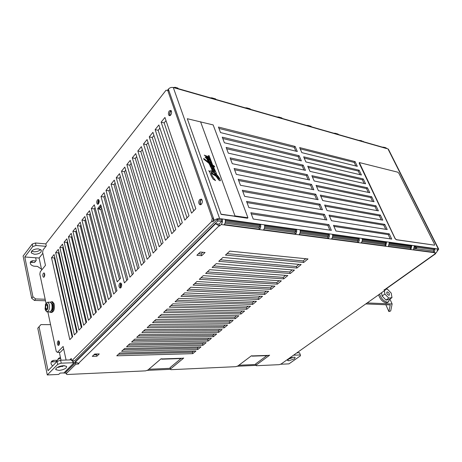 <?xml version="1.0" encoding="UTF-8"?>
<svg xmlns="http://www.w3.org/2000/svg" width="462" height="462" viewBox="0 0 462 462"><rect width="100%" height="100%" fill="white"/><g stroke="black" fill="none" stroke-linecap="round" stroke-linejoin="round"><path stroke-width="0.69" d="M46.402 309.407L45.547 307.357L46.148 309.257L46.985 308.899M45.432 308.495L46.131 309.407C47.263 309.072 47.655 307.773 47.309 305.509L46.622 304.608C45.484 304.937 45.091 306.231 45.432 308.495M46.98 304.862L46.056 305.116L45.547 307.357L46.056 305.116L46.633 304.614M45.08 309.066C45.657 310.539 46.367 310.73 47.205 309.644C48.92 307.109 47.153 301.588 45.536 304.383L45.08 309.066M46.038 303.193L47.777 302.183L49.163 303.996C49.798 306.52 49.573 308.818 48.487 310.886L46.778 311.885L45.368 310.037M47.303 311.89L49.44 311.931C51.744 311.261 52.541 308.639 51.825 304.065L50.433 302.258L49.896 302.24M51.022 311.128C52.697 310.094 53.234 307.929 52.628 304.625L51.403 303.118M50.173 302.252L51.629 301.75L53.182 303.759C53.979 308.835 53.09 311.746 50.525 312.503L49.74 311.971M51.109 312.508L51.438 312.514C54.002 311.763 54.891 308.853 54.094 303.782L52.535 301.773L51.94 301.755M45.484 300.762L34.407 300.427L35.649 298.943L45.166 299.243L39.842 274.203L40.258 271.789L45.461 265.355L42.625 252.362L43.047 249.936L46.275 245.824L45.836 243.838L166.02 90.252L167.741 90.419L212.243 218.249L211.579 221.604L212.838 221.777L214.206 220.42C215.783 219.069 217.59 218.457 219.629 218.584L222.245 218.948C222.823 221.102 222.447 222.955 221.131 224.52L219.664 225.953L219.046 225.872L215.627 223.695L219.028 224.145L221.748 221.471L217.879 220.946L63.785 373.077L73.579 363.213L73.036 360.764M69.791 359.933L71.24 358.483L71.754 360.805L211.579 221.604M63.652 348.839L60.314 352.298L57.438 352.362L63.132 346.442L66.095 360.048M57.438 352.362L56.277 351.518L50.566 324.647L40.933 324.59L39.056 326.761L48.036 370.686L57.08 361.44L57.704 364.379L61.227 363.161L60.597 360.221L71.552 359.881M45.166 299.243L46.015 303.234M47.857 311.902L50.566 324.647M58.276 249.382L77.229 331.93L74.359 334.915L55.654 252.622L58.276 249.382M62.52 244.127L81.895 327.084L78.973 330.122L59.858 247.424L62.52 244.127M66.84 238.79L86.642 322.147L83.668 325.242L64.131 242.14L66.84 238.79M71.229 233.362L91.476 317.128L88.444 320.276L68.474 236.769L71.229 233.362M75.687 227.847L96.396 312.017L93.312 315.223L72.892 231.306L75.687 227.847M80.226 222.234L101.397 306.814L98.262 310.077L77.379 225.751L80.226 222.234M84.841 216.528L106.497 301.519L103.303 304.839L81.947 220.103L84.841 216.528M89.536 210.718L111.689 296.125L108.431 299.509L86.596 214.362L89.536 210.718M94.317 204.81L116.973 290.633L113.658 294.075L91.32 208.518L94.317 204.81M104.123 192.683L127.847 279.331L124.405 282.906L101.022 196.517L104.123 192.683M109.159 186.457L133.437 273.521L129.932 277.165L106 190.361L109.159 186.457M114.287 180.116L139.137 267.602L135.562 271.315L111.071 184.095L114.287 180.116M119.502 173.666L144.947 261.561L141.303 265.35L116.233 177.714L119.502 173.666M124.821 167.094L150.872 255.405L147.153 259.269L121.489 171.211L124.821 167.094M130.232 160.395L156.913 249.133L153.118 253.066L126.836 164.593L130.232 160.395M163.069 242.729L135.747 153.575L132.288 157.854L159.205 246.743L163.069 242.729M141.366 146.627L169.358 236.198L165.413 240.292L137.843 150.987L141.366 146.627M147.095 139.547L175.768 229.533L171.748 233.714L143.503 143.988L147.095 139.547M152.928 132.334L182.317 222.73L178.211 226.998L149.266 136.856L152.928 132.334M164.946 117.475L195.819 208.697L191.539 213.144L161.14 122.176L164.946 117.475M158.876 124.977L188.998 215.783L184.806 220.143L155.145 129.591L158.876 124.977M97.436 199.896C96.489 201.68 96.5 203.118 97.459 204.204L98.487 203.829C99.434 202.05 99.428 200.612 98.475 199.52L97.436 199.896M119.722 283.258C118.63 285.21 118.705 286.792 119.947 288.005L120.905 287.699C121.997 285.747 121.928 284.165 120.692 282.946L119.722 283.258M169.283 110.909C168.197 112.74 168.122 114.281 169.069 115.529L170.709 115.061C171.806 113.236 171.881 111.694 170.94 110.441L169.283 110.909M199.728 199.486C198.441 201.478 198.435 203.188 199.7 204.614L201.363 204.244C202.656 202.269 202.668 200.56 201.415 199.122L199.728 199.486M43.376 273.233C42.55 274.948 42.596 276.299 43.509 277.269L44.179 276.986C45.005 275.271 44.964 273.926 44.052 272.944L43.376 273.233M57.975 341.072C57.063 342.919 57.155 344.369 58.252 345.432L58.865 345.189C59.777 343.347 59.685 341.892 58.593 340.829L57.975 341.072M100.785 204.782L120.553 278.32L117.204 281.855L97.713 208.535L100.785 204.782M54.094 254.545L72.644 336.694L69.82 339.634L51.519 257.732L54.094 254.545M35.77 260.932L34.569 262.456L36.215 260.476L35.77 260.932L32.733 260.718L30.683 261.417C29.695 263.71 30.763 265.298 33.882 266.181L37.48 266.412L41.488 269.127L41.678 270.027M41.488 269.127L39.103 258.027L24.786 256.97L32.923 296.766L35.649 298.943M42.833 253.303L39.103 258.027M59.332 352.321L60.407 357.317L58.703 358.31L57.38 360.25L53.621 360.366L51.825 361.053C50.508 362.682 50.791 364.316 52.668 365.95M221.748 221.471L221.217 219.964L217.348 219.433L74.677 360.712L71.754 360.805M217.348 219.433L217.879 220.946M62.416 366.695L62.226 365.794M61.024 360.21L60.407 357.317M72.176 337.185L54.314 257.946L54.741 257.415M76.715 332.467L58.46 252.847L58.934 252.264M81.329 327.673L62.676 247.667L63.196 247.026M86.019 322.794L66.961 242.4L67.527 241.701M90.8 317.833L71.315 237.046L71.933 236.284M95.657 312.78L75.739 231.601L76.409 230.781M100.606 307.64L80.244 226.068L80.965 225.179M105.642 302.408L84.817 220.443L85.597 219.485M110.77 297.078L89.472 214.715L90.309 213.692M115.991 291.655L94.213 208.893L95.103 207.796M126.727 280.498L103.933 196.945L104.949 195.692M132.242 274.763L108.922 190.806L110.002 189.478M137.867 268.919L113.999 184.563L115.148 183.154M143.595 262.965L119.173 178.205L120.386 176.715M149.44 256.895L124.434 171.737L125.722 170.155M155.399 250.704L129.799 165.142L131.156 163.473M161.469 244.392L135.256 158.431L136.694 156.664M167.666 237.953L140.818 151.594L142.336 149.728M173.989 231.381L146.489 144.623L148.083 142.66M180.434 224.682L152.264 137.52L153.944 135.453M193.74 210.863L164.149 122.909L166.008 120.622M187.018 217.845L158.148 130.284L159.921 128.113M202.362 201.288L202.108 202.968M119.508 279.423L100.768 209.453L101.727 208.287M36.215 260.476L35.643 257.773M58.507 366.816L58.911 367.452M238.837 365.246L255.89 364.483M252.229 356.144L267.024 355.648L269.635 355.197L256.104 365.119L256.318 365.725L279.239 364.662L281.179 363.975L385.389 290.003L383.957 289.911L385.678 289.212M40.933 324.59L37.774 328.205L47.286 374.959L58.743 374.434L60.1 373.082L63.75 372.921M63.785 373.077L65.927 372.984M215.627 223.695L75.41 362.017L78.933 363.49L78.361 364.05L75.924 364.137L66.101 373.775L67.002 374.509L145.57 370.865L147.892 370.05L161.03 358.807L162.78 358.905L161.885 359.188L161.088 358.801M148.799 369.277L170.253 368.312M162.254 359.176L180.781 358.552L183.72 358.05L170.449 369.023L170.94 369.687L235.845 366.672L237.907 365.944L251.409 355.804L252.766 355.896L251.241 355.931M30.197 262.451L34.569 262.456M45.848 243.896L35.476 242.977L32.23 244.063L23.1 256.046L31.687 298.256L32.923 296.766M40.564 249.497C39.027 251.08 36.769 251.842 33.79 251.773L31.618 251.184M45.882 246.321L36.013 245.472L32.756 246.564L24.786 256.97M34.309 254.239C37.295 254.296 39.559 253.54 41.095 251.957L41.332 250.15L38.456 248.903C35.435 248.827 33.154 249.595 31.607 251.201L31.381 252.98L34.309 254.239M32.756 246.564L32.23 244.063M31.687 298.256L34.407 300.427M51.166 361.994L56.041 361.625L57.38 360.25M57.854 359.303L60.632 358.379M293.549 355.191L300.364 354.96L300.479 355.775L288.969 363.865L280.376 364.258M256.191 365.367L237.052 366.251M170.657 369.294L146.928 370.385M37.774 328.205L39.056 326.761M47.286 374.959L57.704 364.379M60.597 360.221L57.08 361.44M64.651 365.679L57.201 367.475M296.852 352.847L299.543 352.766L300.364 354.96M292.151 357.467L289.957 358.281M66.233 367.839L66.586 366.36L63.612 365.661C60.412 365.921 57.946 366.782 56.208 368.237L55.867 369.687L58.899 370.385C62.058 370.12 64.507 369.271 66.233 367.839M73.579 363.213L73.048 362.751L61.227 363.161M288.883 360.793L294.346 358.858L295.201 357.374L294.051 357.138L288.548 359.084L287.711 360.556L288.883 360.793M435.747 253.078L435.435 253.863L434.586 253.909L435.995 252.905C437.26 251.802 437.578 250.45 436.96 248.851L438.715 249.162L437.121 251.322M301.16 264.57L296.945 268.035L218.74 261.319L222.932 257.438L301.16 264.57M195.905 351.074L192.77 353.649L116.765 355.798L119.785 352.997L195.905 351.074M200.982 346.904L197.8 349.52L121.616 351.305L124.694 348.452L200.982 346.904M206.139 342.665L202.905 345.322L126.553 346.731L129.683 343.832L206.139 342.665M211.377 338.357L208.091 341.06L131.578 342.076L134.76 339.125L211.377 338.357M216.695 333.986L213.363 336.729L136.683 337.341L139.922 334.344L216.695 333.986M222.101 329.545L218.717 332.328L141.88 332.53L145.178 329.475L222.101 329.545M227.599 325.029L224.151 327.858L147.17 327.627L150.52 324.52L227.599 325.029M233.177 320.437L229.678 323.313L152.552 322.643L155.965 319.479L233.177 320.437M238.854 315.777L235.297 318.699L158.027 317.567L161.504 314.345L238.854 315.777M244.623 311.036L241.002 314.01L163.606 312.399L167.146 309.124L244.623 311.036M250.485 306.219L246.806 309.24L169.288 307.138L172.886 303.8L250.485 306.219M256.445 301.316L252.708 304.389L175.069 301.778L178.736 298.377L256.445 301.316M262.508 296.333L258.708 299.457L180.96 296.321L184.696 292.856L262.508 296.333M268.676 291.268L264.813 294.444L186.96 290.76L190.771 287.231L268.676 291.268M274.948 286.111L271.015 289.345L193.076 285.094L196.956 281.502L274.948 286.111M281.329 280.867L277.327 284.153L199.307 279.319L203.263 275.658L281.329 280.867M287.826 275.525L283.755 278.875L205.659 273.435L209.69 269.698L287.826 275.525M294.433 270.097L290.292 273.504L212.133 267.44L216.245 263.629L294.433 270.097M92.302 356.352L94.681 354.054L99.261 353.938L96.876 356.225L92.302 356.352M196.87 255.284L200.237 252.027L205.064 252.489L201.692 255.717L196.87 255.284M308.01 258.939L303.713 262.468L225.473 255.082L229.747 251.12L308.01 258.939M266.851 355.653L255.677 363.871L256.104 365.119M414.2 248.602L415.217 248.741L416.308 247.938L414.46 247.684M389.166 245.235L410.117 248.054L411.215 247.245L389.437 244.282M225.029 223.169L258.841 227.714L259.973 226.675L225.323 221.962M264.339 228.453L294.808 232.548L295.934 231.566L264.628 227.304M299.954 233.241L327.529 236.948L328.655 236.013L300.236 232.149M332.363 237.601L357.432 240.968L358.552 240.078L332.64 236.556M361.989 241.58L384.863 244.658L385.972 243.809L362.26 240.587M305.769 258.714L303.089 260.926L303.713 262.468M227.085 253.592L303.089 260.926M298.92 264.362L296.333 266.499L296.945 268.035M220.362 259.817L296.333 266.499M193.688 351.132L192.342 352.246L192.77 353.649M118.486 354.204L192.342 352.246M198.764 346.95L197.361 348.105L197.8 349.52M123.337 349.711L197.361 348.105M203.921 342.7L202.46 343.901L202.905 345.322M128.269 345.137L202.46 343.901M209.153 338.38L207.64 339.628L208.091 341.06M133.287 340.488L207.64 339.628M214.472 333.997L212.901 335.291L213.363 336.729M138.392 335.758L212.901 335.291M219.877 329.539L218.243 330.884L218.717 332.328M143.59 330.948L218.243 330.884M225.364 325.011L223.672 326.409L224.151 327.858M148.874 326.051L223.672 326.409M230.948 320.414L229.192 321.858L229.678 323.313M154.25 321.067L229.192 321.858M236.619 315.737L234.8 317.238L235.297 318.699M159.725 315.996L234.8 317.238M242.383 310.984L240.494 312.537L241.002 314.01M165.298 310.834L240.494 312.537M248.244 306.15L246.292 307.761L246.806 309.24M170.969 305.578L246.292 307.761M254.21 301.23L252.183 302.905L252.708 304.389M176.75 300.225L252.183 302.905M260.268 296.234L258.171 297.967L258.708 299.457M182.634 294.773L258.171 297.967M266.435 291.147L264.258 292.943L264.813 294.444M188.629 289.218L264.258 292.943M272.707 285.978L270.455 287.832L271.015 289.345M194.733 283.558L270.455 287.832M279.088 280.717L276.755 282.64L277.327 284.153M200.958 277.795L276.755 282.64M285.585 275.358L283.171 277.35L283.755 278.875M207.299 271.916L283.171 277.35M292.192 269.912L289.691 271.974L290.292 273.504M213.767 265.927L289.691 271.974M97.187 353.99L96.5 354.649L93.994 354.718M202.882 252.275L201.114 253.973L198.475 253.73M66.101 373.775L65.766 372.216L75.889 362.543M180.988 358.564L170.056 367.631L170.449 369.023M415.962 247.228L433.691 249.653L435.1 248.908L414.322 246.027L413.473 249.659L434.268 252.414L433.356 251.057L415.361 248.631M414.483 246.772L415.835 246.956L416.308 247.938M35.476 242.977L36.013 245.472M333.674 133.183L335.331 133.281L338.057 134.067L338.554 134.581L361.024 141.02L360.527 140.517L362.098 140.968M358.87 140.408L360.527 140.517M173.331 87.532L175.196 87.312L175.803 88.242L173.296 87.526C171.367 87.156 169.721 87.688 168.376 89.12L167.383 90.385M388.554 150.058L388.386 149.162L385.002 147.54M338.057 134.067L337.098 133.789M210.274 97.829L211.896 97.846L212.37 98.429L178.384 88.687L177.01 87.832M245.097 107.808L246.743 107.848L247.228 108.414L216.158 99.515L214.749 98.666M277.056 116.961L278.707 117.03L279.198 117.579L250.693 109.407L249.266 108.576M306.485 125.393L308.142 125.479L308.639 126.01L282.392 118.491L280.942 117.671M335.331 133.281L335.828 133.801L311.579 126.854L310.129 126.045M382.288 147.112L383.934 147.239L384.43 147.73L363.548 141.747L363.051 141.239M222.257 137.15L299.133 155.729L301.363 160.886L224.382 142.775L222.257 137.15M226.137 147.43L303.199 165.142L305.457 170.374L228.303 153.141L226.137 147.43M230.088 157.871L307.328 174.694L309.621 180.001L232.282 163.681L230.088 157.871M234.101 168.486L311.515 184.39L313.842 189.778L236.336 174.388L234.101 168.486M238.178 179.273L315.765 194.225L318.122 199.694L240.448 185.274L238.178 179.273M242.325 190.24L320.074 204.21L322.47 209.76L244.635 196.344L242.325 190.24M299.647 147.592L355.087 161.619L357.322 166.337L301.848 152.645L299.647 147.592M303.661 156.82L359.159 170.23L361.423 175.011L305.896 161.948L303.661 156.82M307.738 166.187L363.288 178.956L365.581 183.795L310.002 171.385L307.738 166.187M311.873 175.687L367.469 187.797L369.791 192.706L314.166 180.965L311.873 175.687M316.066 185.326L371.708 196.754L374.058 201.732L318.393 190.679L316.066 185.326M320.322 195.103L375.999 205.838L378.384 210.88L322.684 200.543L320.322 195.103M324.636 205.03L380.353 215.044L382.773 220.155L327.038 210.545L324.636 205.03M250.831 212.728L328.898 224.636L331.369 230.353L253.216 219.04L250.831 212.728M333.472 225.335L389.241 233.836L391.73 239.091L335.943 231.017L333.472 225.335M329.019 215.107L384.771 224.376L387.22 229.556L331.456 220.703L329.019 215.107M246.541 201.392L324.451 214.345L326.888 219.981L248.891 207.6L246.541 201.392M218.434 127.038L295.126 146.448L297.32 151.53L220.524 132.577L218.434 127.038M359.274 162.607L359.257 163.334L395.045 238.594L396.298 239.755L434.551 245.172M234.505 216.332L247.465 218.208L247.932 217.764L234.973 215.881L234.505 216.332M411.215 247.245L410.735 246.258L411.798 245.674L410.949 249.324L410.117 248.054M411.798 245.674L389.299 242.556L388.432 246.338L410.949 249.324M259.973 226.675L259.511 225.462L260.597 224.699C260.961 226.426 260.649 227.951 259.65 229.268L258.841 227.714M260.597 224.699L225.231 219.797C225.583 221.598 225.26 223.192 224.266 224.578L259.65 229.268M295.934 231.566L295.466 230.405L296.558 229.689C296.927 231.341 296.621 232.784 295.628 234.038L294.808 232.548M296.558 229.689L264.524 225.248C264.888 226.963 264.57 228.476 263.577 229.787L295.628 234.038M328.655 236.013L328.182 234.904L329.267 234.228C329.649 235.805 329.348 237.185 328.361 238.375L327.529 236.948M329.267 234.228L300.115 230.186C300.491 231.826 300.184 233.264 299.191 234.511L328.361 238.375M358.552 240.078L358.073 239.016L359.153 238.375C359.54 239.888 359.245 241.204 358.264 242.336L357.432 240.968M359.153 238.375L332.513 234.679C332.9 236.249 332.594 237.624 331.606 238.808L358.264 242.336M385.972 243.809L385.493 242.787L386.567 242.175L385.695 245.975L384.863 244.658M386.567 242.175L362.127 238.785C362.514 240.292 362.22 241.609 361.238 242.735L385.695 245.975M435.1 248.908L434.268 252.414M433.356 251.057L433.691 249.653M385.106 289.379L385.389 290.003M433.737 250.346L433.373 249.613M417.215 247.395L415.505 248.654M295.847 151.166L294.202 147.355L218.959 128.43M299.884 160.533L298.198 156.63L222.771 138.519M303.979 170.045L302.258 166.037L226.651 148.776M308.137 179.689L306.37 175.589L230.59 159.194M312.358 189.484L310.545 185.274L234.592 169.785M316.637 199.417L314.784 195.108L238.663 180.55M320.986 209.505L319.08 205.088L242.798 191.493M300.202 148.862L354.175 162.439L355.087 161.619M355.844 165.974L354.175 162.439M304.21 158.073L358.241 171.044L359.159 170.23M359.95 174.665L358.241 171.044M308.269 167.411L362.352 179.764L363.288 178.956M364.102 183.466L362.352 179.764M312.393 176.888L366.522 188.6L367.469 187.797M368.312 192.394L366.522 188.6M316.58 186.504L370.749 197.551L371.708 196.754M372.586 201.438L370.749 197.551M320.824 196.263L375.034 206.63L375.999 205.838M376.911 210.608L375.034 206.63M325.132 206.162L379.377 215.829L380.353 215.044M381.294 219.9L379.377 215.829M329.88 230.14L327.876 225.496L251.282 213.929M333.939 226.409L388.242 234.615L389.241 233.836M390.251 238.877L388.242 234.615M329.504 216.21L383.778 225.156L384.771 224.376M385.747 229.325L383.778 225.156M325.398 219.745L323.446 215.211L247.008 202.616M410.735 246.258L389.46 243.33M259.511 225.462L225.369 220.767M295.466 230.405L264.668 226.166M328.182 234.904L300.271 231.064M358.073 239.016L332.675 235.522M385.493 242.787L362.289 239.593M221.217 219.964L222.245 218.948L436.96 248.851M212.838 221.777L213.508 218.422L168.942 90.754L167.741 90.419M212.243 218.249L213.508 218.422L214.206 220.42M219.028 224.145L219.664 225.953M78.24 363.513L78.361 364.05M75.566 362.554L75.924 364.137M294.202 147.355L295.126 146.448M298.198 156.63L299.133 155.729M302.258 166.037L303.199 165.142M306.37 175.589L307.328 174.694M310.545 185.274L311.515 184.39M314.784 195.108L315.765 194.225M319.08 205.088L320.074 204.21M327.876 225.496L328.898 224.636M323.446 215.211L324.451 214.345M397.753 172.176L398.868 173.233L434.546 244.3L434.586 245.155L396.39 239.686L395.131 238.525L359.321 162.555L397.753 172.176M187.301 118.717L221.102 214.391L187.301 118.717L213.161 124.925L247.932 217.764M234.973 215.881L200.554 121.725M367.169 302.933L392.128 303.973L390.696 310.961L388.912 311.59L390.24 304.914L365.76 303.932M392.128 303.973L389.922 299.093M378.597 294.825C380.134 299.341 382.663 302.027 386.18 302.876L387.601 302.483M388.912 311.59L385.845 304.741M386.394 289.247L386.463 288.658M389.535 299.364L388.536 301.836L387.237 302.148C383.714 301.293 381.185 298.602 379.637 294.08M96.876 356.225L96.5 354.649M201.692 255.717L201.114 253.973M73.048 362.751L72.609 360.776M54.314 257.946L51.519 257.732M58.46 252.847L55.654 252.622M62.676 247.667L59.858 247.424M66.961 242.4L64.131 242.14M71.315 237.046L68.474 236.769M75.739 231.601L72.892 231.306M80.244 226.068L77.379 225.751M84.817 220.443L81.947 220.103M89.472 214.715L86.596 214.362M94.213 208.893L91.32 208.518M103.933 196.945L101.022 196.517M108.922 190.806L106 190.361M113.999 184.563L111.071 184.095M119.173 178.205L116.233 177.714M124.434 171.737L121.489 171.211M129.799 165.142L126.836 164.593M135.256 158.431L132.288 157.854M140.818 151.594L137.843 150.987M146.489 144.623L143.503 143.988M152.264 137.52L149.266 136.856M164.149 122.909L161.14 122.176M158.148 130.284L155.145 129.591M121.246 283.425L120.443 286.654L120.992 287.601M120.784 287.814C119.901 286.359 119.947 284.863 120.928 283.316M98.949 200.063L98.152 203.222L98.458 203.863M98.279 204.048C97.673 202.749 97.782 201.42 98.597 200.058M171.338 110.961C170.114 111.7 169.652 112.988 169.964 114.824L170.334 115.431M170.056 115.604C169.352 114.258 169.502 112.797 170.495 111.221L171.165 110.666M201.859 199.555C200.52 200.213 200.034 201.53 200.398 203.511L201.12 204.464M200.774 204.672C199.682 203.159 199.751 201.501 200.982 199.688L201.588 199.249M59.165 341.36L58.709 344.017L59.09 344.877M58.957 345.085C58.31 343.786 58.333 342.475 59.038 341.158M44.56 273.527L44.335 276.761M44.208 276.952L44.462 273.325M97.713 208.535L98.88 208.691L99.024 209.222L101.247 206.508M100.768 209.453L99.024 209.222M101.103 205.977L98.88 208.691M47.424 305.983L47.297 305.474M47.378 307.842L47.476 306.479M47.482 306.502L47.43 307.559M388.865 295.299L389.235 295.212C389.697 293.855 389.062 292.752 387.323 291.897L386.948 291.99C386.486 293.347 387.127 294.45 388.865 295.299M385.129 289.431L387.335 289.114L391.216 293.122L391.978 297.667L388.802 298.1L384.898 294.046L384.372 290.725M384.898 294.046L382.091 296.026L385.984 300.069L388.802 298.1M385.984 300.069L389.166 299.624L391.978 297.667M381.572 292.712L382.091 296.026M213.201 179.216C211.429 176.548 210.354 174.301 209.967 172.465L208.778 170.657L209.962 171.489L211.111 170.599L213.796 171.962L213.467 171.281C212.041 170.201 211.446 169.363 211.671 168.763L210.92 167.637L213.161 169.075L210.418 166.632L210.031 165.789L210.995 166.412L209.523 164.611L211.561 165.621L209.419 163.536L209.783 164.31L209.165 163.929L208.847 163.207L203.846 159.263L203.563 158.628L204.499 158.951L208.449 162.381L207.721 160.684L210.037 162.127L208.391 160.562L207.178 160.112L207.184 159.65L207.987 159.979L205.099 157.149L206.97 158.01L205.74 156.272L204.25 155.145L207.426 156.352L208.633 157.779L208.512 158.218L206.017 156.312L207.288 158.085L209.038 159.084L209.517 160.245L206.941 158.42L210.672 162.63L210.643 163.005L209.604 162.757L208.541 161.902L208.911 162.693L211.902 164.564L208.189 155.636L208.836 156.26L209.067 155.625L212.647 165.044L214.27 166.066L214.668 167.001L213.04 165.939L216.493 173.562L212.329 165.477L210.955 164.582L212.329 166.545L210.499 165.61L212.988 167.758L213.317 168.509L212.503 168.029L213.785 169.456L214.79 171.61L213.918 171.546L214.241 172.274C216.817 174.515 218.63 176.605 219.675 178.54L220.42 180.457L220.143 180.838L218.676 179.943L216.124 176.328L211.215 173.238C211.694 175.219 213.138 177.674 215.558 180.59L213.201 179.216M215.54 175.387L214.195 172.788L211.388 171.691L211.117 172.286L215.54 175.387M213.3 170.513L213.958 170.53L211.977 169.156L213.3 170.513M207.403 161.717L204.481 159.448L207.403 161.717M207.779 158.795L208.812 159.702L207.779 158.795M207.49 157.386L208.01 157.692L207.802 157.294L206.866 156.653L207.49 157.386M219.19 179.256L217.001 175.335L214.674 173.129L216.303 175.924L218.203 177.472L216.857 176.779L219.19 179.256M221.102 214.391L247.655 218.024L221.281 214.212M32.733 260.718L31.537 262.249M53.621 360.366L52.281 361.746M252.766 355.896L267.954 355.394M162.78 358.905L181.687 358.269M219.046 225.872L78.355 363.513M435.995 252.905L221.131 224.52M385.083 289.374L434.915 253.95M386.602 148.568L175.803 88.242M438.351 249.041L388.005 148.972M173.296 87.526L219.629 218.584M168.942 90.754L168.376 89.12M45.669 303.915L45.282 304.88M47.777 302.183L50.433 302.258M52.535 301.773L51.629 301.75M31.381 252.98L31.197 252.09M55.867 369.687L55.717 368.994M58.703 358.31L58.224 358.807M287.711 360.556L287.578 360.204M175.196 87.312L177.922 88.092M211.896 97.846L215.685 98.932M246.743 107.848L250.208 108.847M278.707 117.03L281.895 117.943M308.142 125.479L311.082 126.322M383.934 147.239L385.949 147.817M388.386 149.162L438.715 249.162M435.435 253.863L385.626 289.252M386.203 288.842L386.122 289.287M387.485 302.564L388.536 301.836M120.386 288.022L119.947 288.005M97.863 204.262L97.459 204.204M169.756 115.702L169.069 115.529M200.566 204.741L199.7 204.614M47.136 305.105L46.754 305.093M47.182 305.186L46.616 305.174"/></g></svg>
